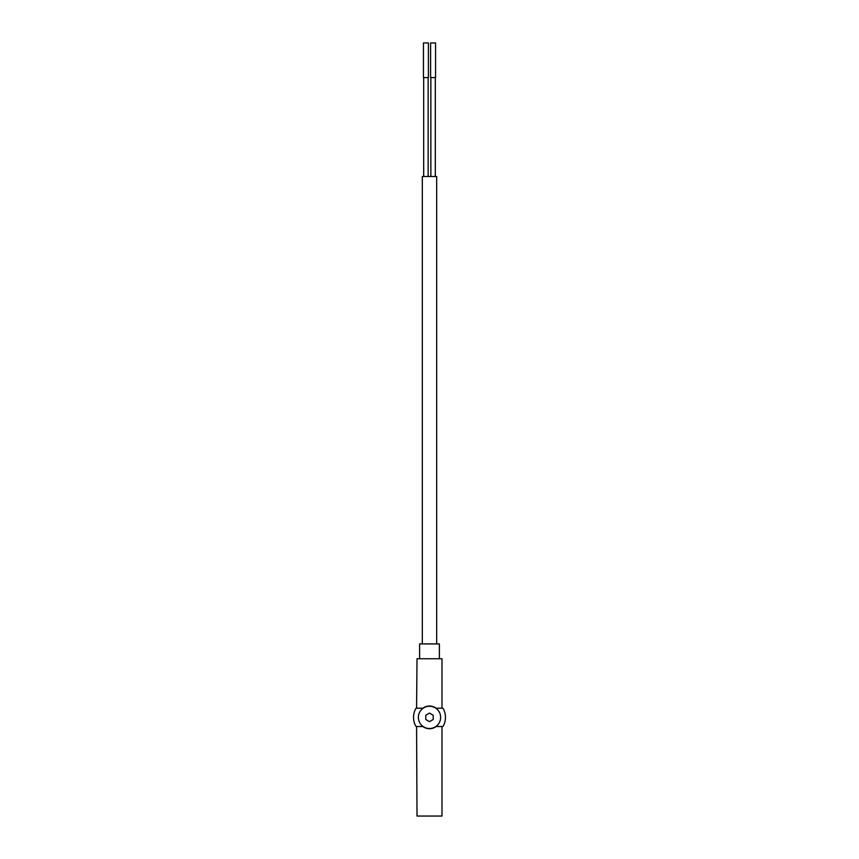 <?xml version="1.0" encoding="UTF-8"?>
<svg xmlns="http://www.w3.org/2000/svg" width="859" height="859" viewBox="0 0 859 859"><rect width="100%" height="100%" fill="white"/><g stroke="black" fill="none" stroke-linecap="round" stroke-linejoin="round"><path stroke-width="1.29" d="M417.012 708.224L422.735 708.224C427.234 705.271 431.744 705.271 436.265 708.224L441.988 708.224L441.988 658.756L417.012 658.756L416.583 708.224A0.988 0.988 0 0 0 415.713 708.739A18.297 18.297 0 0 0 415.713 725.995A0.988 0.988 0 0 0 416.583 726.521L417.012 816.05L441.988 816.05L441.988 726.521L436.265 726.521C431.766 729.474 427.256 729.474 422.735 726.521L417.012 726.521M439.389 658.756L439.389 643.917L419.611 643.917L419.611 658.756M422.327 643.917L422.327 176.503L436.673 176.503L436.673 643.917M435.309 77.578L435.309 176.503M428.136 77.578L428.136 176.503M435.556 42.95L430.617 42.95L430.617 77.578L435.556 77.578L435.556 42.95M428.383 42.95L423.444 42.95L423.444 77.578L428.383 77.578L428.383 42.95M441.988 726.521L442.417 726.521A0.988 0.988 0 0 0 443.287 725.995A18.297 18.297 0 0 0 443.287 708.739A0.988 0.988 0 0 0 442.417 708.224L441.988 708.224M429.5 706.248A11.124 11.124 0 0 1 439.142 722.934A11.124 11.124 0 0 1 419.858 722.934A11.124 11.124 0 0 1 429.5 706.248M425.796 719.509L429.5 721.657L433.204 719.509L433.204 715.236L429.5 713.088L425.796 715.236L425.796 719.509M430.864 77.578L430.864 176.503M423.691 77.578L423.691 176.503"/></g></svg>
